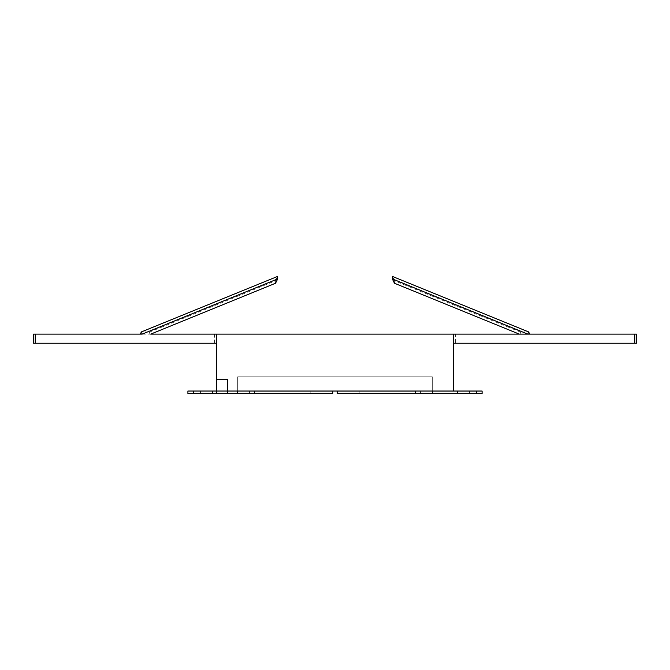 <?xml version="1.0" encoding="UTF-8"?>
<svg xmlns="http://www.w3.org/2000/svg" width="670" height="670" viewBox="0 0 670 670"><rect width="100%" height="100%" fill="white"/><g stroke="black" fill="none" stroke-linecap="round" stroke-linejoin="round"><path stroke-width="0.5" stroke-dasharray="3.35 2.51" d="M527.834 334.129L636.5 334.129M275.529 283.251L275.303 280.831L149.829 331.96L150.708 334.121L148.941 334.129L216.351 334.129L214.593 334.129L214.593 343.233L216.36 343.233L216.36 391.029L227.741 391.029L216.36 391.037L237.699 391.029L237.699 393.533L193.714 393.533L237.699 393.533L212.164 393.533L237.699 393.533L237.699 391.037L237.699 393.533L237.699 391.037L237.699 393.533L237.699 391.037L237.699 393.533L237.699 391.037L237.699 393.533L332.73 393.533M275.303 280.831L277.472 276.467M216.36 379.304L216.36 393.533L216.36 379.304L227.741 379.304L227.741 391.029L216.36 391.037L227.741 391.029L227.741 393.533L216.36 393.533L227.741 393.533L227.741 391.029M415.526 393.533L415.526 391.037L476.286 391.037L432.301 391.037L457.836 391.037L432.301 391.037L432.301 393.533L432.301 376.8L237.699 376.8L237.699 391.029L432.301 391.029L432.301 393.533L432.301 391.029L432.301 393.533L337.27 393.533M476.286 391.037L432.301 391.037L432.301 393.533L432.301 376.8L237.699 376.8L237.699 391.029L432.301 391.029L432.301 393.533L482.099 393.533L432.301 393.533L482.099 393.533L482.099 391.037L476.286 391.037L482.099 391.037L482.099 393.533L482.099 391.037L476.286 391.037L476.286 393.533M254.474 391.037L453.64 391.029L453.64 343.233L455.407 343.233L453.64 343.233L453.64 334.129L216.36 334.129L216.36 343.233L33.5 343.233M237.699 391.037L187.902 391.037L193.714 391.037L187.902 391.037L187.902 393.533L237.699 393.533L237.699 391.037L193.714 391.037L332.739 391.029M249.558 393.533L310.16 393.533L249.558 393.533L249.558 391.037L249.558 393.533M310.16 393.533L310.16 391.037M420.442 393.533L359.84 393.533L420.442 393.533L420.442 391.037L359.84 391.037L420.442 391.037L420.442 393.533M359.84 393.533L359.84 391.037M212.164 391.037L212.164 393.533M200.539 391.037L200.539 393.533L200.539 391.037M193.714 391.037L193.714 393.533M187.902 391.037L187.902 393.533L187.902 391.037M212.558 391.037L212.558 393.533M457.443 391.037L457.443 393.533M469.461 391.037L469.461 393.533L469.461 391.037M457.836 391.037L457.836 393.533M142.166 334.129L148.941 334.129L149.829 331.96L141.295 331.96M33.5 334.129L140.407 334.129M636.5 343.233L455.407 343.233L455.407 334.129L529.593 334.129M394.471 283.251L394.697 280.831L520.171 331.96L519.292 334.121L521.059 334.129L520.171 331.96L528.705 331.96M394.697 280.831L392.528 276.467M432.301 391.029L337.261 391.029"/><path stroke-width="1" d="M476.286 391.037L476.286 393.533L482.099 393.533L482.099 391.037L432.301 391.037L453.64 391.029L453.64 334.129L634.741 334.129L634.741 343.233L453.649 343.233L453.649 334.129L216.351 334.129L216.36 391.029L187.902 391.037L187.902 393.533L216.36 393.533L216.36 391.029L237.699 391.029L227.741 391.029L227.741 393.533L216.36 393.533M634.741 343.233L636.5 343.233L636.5 334.129L634.741 334.129M277.472 276.467L277.698 278.896L142.174 334.121L141.295 331.96L277.472 276.467M277.698 278.896L275.529 283.251L150.708 334.121L216.351 334.129L216.36 343.233L35.259 343.233L35.259 334.129L142.174 334.121M332.73 393.533L332.739 391.029L332.73 393.533L227.741 393.533M332.73 391.037L254.474 391.037L254.474 393.533L254.474 391.037L415.526 391.029L432.301 391.029L432.301 393.533L476.286 393.533M337.27 393.533L337.27 391.037L337.27 393.533L432.301 393.533M337.27 391.037L415.526 391.037L415.526 393.533M237.699 393.533L237.699 391.029L254.474 391.037M193.714 391.037L193.714 393.533M35.259 343.233L33.5 343.233L33.5 334.129L35.259 334.129M141.295 331.96L140.407 334.129M529.593 334.129L528.705 331.96L392.528 276.467L392.302 278.896L527.826 334.121L528.705 331.96M527.826 334.121L519.3 334.129L394.471 283.251L392.302 278.896M216.36 391.029L227.741 391.029L227.741 379.304L216.36 379.304"/></g></svg>
